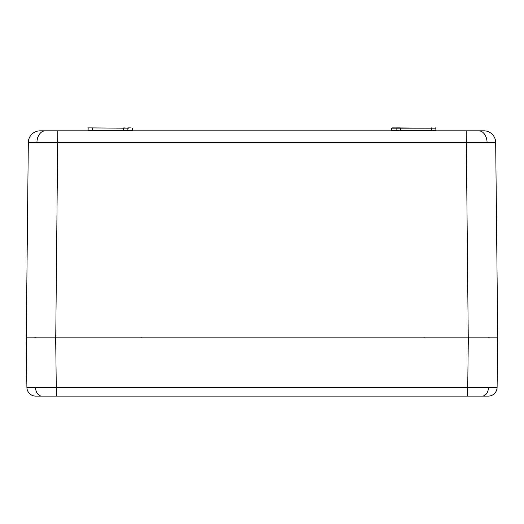 <?xml version="1.0" encoding="UTF-8"?>
<svg xmlns="http://www.w3.org/2000/svg" width="524" height="524" viewBox="0 0 524 524"><rect width="100%" height="100%" fill="white"/><g stroke="black" fill="none" stroke-linecap="round" stroke-linejoin="round"><path stroke-width="0.79" d="M26.2 337.161L26.901 387.393L497.099 387.393A8.843 8.843 0 0 1 488.257 396.111L35.743 396.111A8.843 8.843 0 0 1 26.901 387.393L26.2 337.161L55.675 337.161L32.835 337.161M484.536 396.111L467.624 396.111L468.325 337.161L480.063 337.161M39.464 396.111L56.376 396.111L55.675 337.161L497.8 337.161L497.099 387.393M491.165 337.161L479.375 337.161M489.383 337.161L488.84 337.528L489.383 337.161M392.784 130.836L395.496 130.548L391.697 130.548L392.031 127.889L435.857 128.177L391.736 128.177L391.402 130.836M400.487 128.177L400.526 130.548L400.192 127.889L396.157 127.889M396.111 127.889L395.109 128.177M431.475 130.836L435.896 130.548A253.419 4.421 89 0 0 435.857 128.177L435.562 127.889M123.179 130.836L123.513 128.177L88.438 127.889L128.891 128.177M128.164 130.548L132.303 130.548L132.264 128.177M392.987 130.548L400.821 130.836M88.143 128.177A253.321 4.421 91 0 0 88.104 130.548A253.419 4.421 91 0 1 88.143 128.177L88.438 127.889M130.496 127.889L127.843 127.889L130.496 127.889M88.104 130.548L127.889 130.548L127.889 128.177L123.808 127.889M127.889 130.836L131.216 130.836M40.106 130.836A11.79 11.79 0 0 0 28.316 142.502A11.79 11.79 0 0 1 40.106 130.836L483.894 130.836A11.79 11.79 0 0 1 495.684 142.502L28.316 142.502L26.279 337.161M55.754 337.161L57.791 130.836L45.287 130.836A11.79 8.338 90 0 0 36.949 142.449M35.16 337.528L34.617 337.161L44.625 337.161M495.684 142.502L497.721 337.161M89.218 130.548L88.156 130.548L89.394 130.548L89.191 130.836M130.81 130.548L128.098 130.548M396.111 128.177L396.111 130.836M391.697 130.548L391.736 128.177M435.863 130.548L435.896 130.548A253.321 4.421 89 0 0 435.857 128.177M488.466 387.446A8.843 6.255 90 0 1 482.218 396.111M35.534 387.446A8.843 6.255 90 0 0 41.782 396.111M92.525 130.836L92.565 127.889M478.713 130.836A11.79 8.338 90 0 1 487.051 142.449M468.246 337.161L466.209 130.836M127.882 130.548L123.474 130.548L127.882 130.548M400.526 130.548L431.475 130.548L431.435 127.889M141.153 337.161L141.153 337.528M424.113 337.161L424.113 337.528"/></g></svg>
